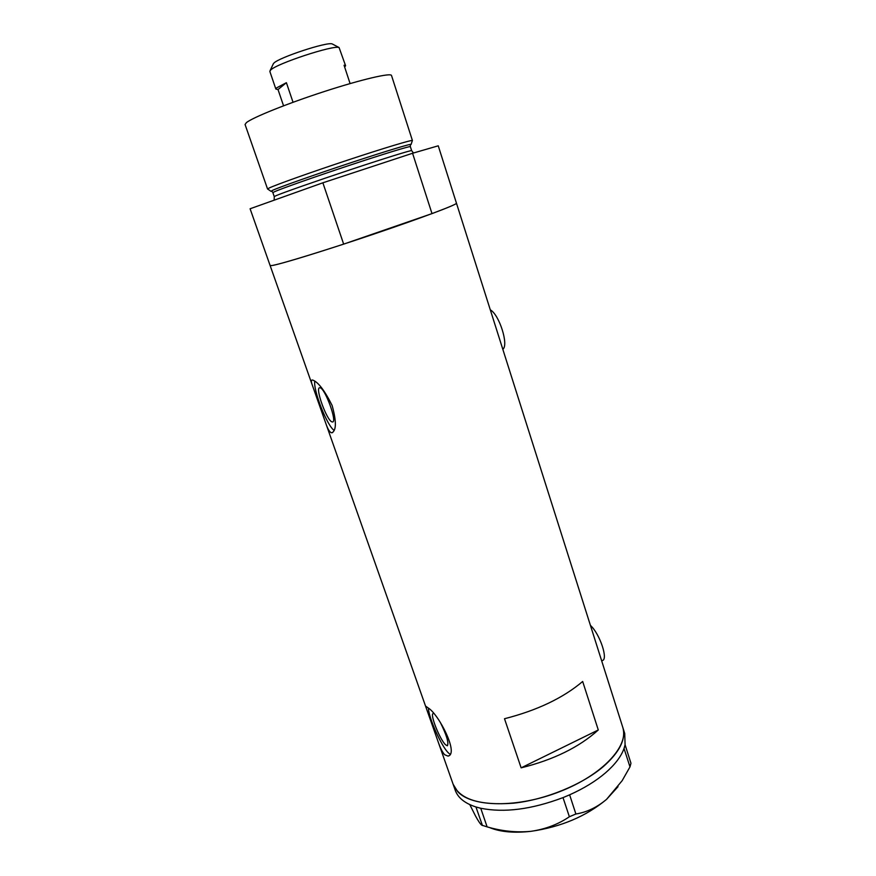 <?xml version="1.0" encoding="UTF-8"?>
<svg xmlns="http://www.w3.org/2000/svg" width="876" height="876" viewBox="0 0 876 876"><rect width="100%" height="100%" fill="white"/><g stroke="black" fill="none" stroke-linecap="round" stroke-linejoin="round"><path stroke-width="1.31" d="M332.048 421.904L332.508 421.958C337.578 422.517 325.073 388.145 320.058 387.783L319.718 387.75C314.758 387.433 326.858 420.863 332.048 421.904M433.467 713.579L433.259 713.59C429.481 713.458 439.785 739.541 445.566 744.775L447.362 745.783C448.983 742.892 446.596 735.041 440.223 722.218M444.669 754.729L448.008 756.097C459.21 754.083 438.756 714.17 428.189 707.961L426.163 706.472L426.316 708.279L437.989 741.37C440.124 747.71 442.347 752.166 444.669 754.729M428.43 708.18C428.517 717.477 441.416 746.396 448.435 752.922L449.957 754.17M331.161 432.667L331.971 432.766C336.45 430.401 336.493 421.29 332.113 405.446C324.602 390.411 318.097 381.947 312.612 380.031L312.185 379.987C311.024 380.118 311.133 382.045 312.535 385.747L325.653 422.922C327.525 428.539 329.365 431.791 331.161 432.667M456.462 203.199L456.462 203.21C457.491 204.404 421.86 217.839 374.293 233.936C326.781 250.021 281.097 264.081 272.25 265.505L270.126 265.559L272.25 265.505C281.492 263.709 305.297 256.58 343.655 244.13L322.872 182.799L250.098 208.762L312.447 385.517M457.644 791.565L453.111 784.217C459.67 799.394 479.818 805.712 513.522 803.183C545.496 799.744 582.212 784.666 603.422 766.511C619.704 752.046 626.165 739.026 622.803 727.441C629.198 745.881 602.327 775.03 560.005 791.532C517.771 808.198 471.759 807.354 457.644 791.565M582.671 681.473C563.148 698.008 537.087 710.425 504.499 718.736L521.132 767.847C553.501 759.831 579.222 747.206 598.286 729.971L582.671 681.473M598.286 729.971L521.132 767.847M314.747 381.115C313.236 390.718 327.076 425.813 334.194 430.445M490.297 309.841C499.298 314.572 508.967 345.254 502.813 349.272M590.435 625.409C599.819 633.797 608.513 659.759 602.261 660.559L601.67 660.843M456.462 203.21L438.252 145.81L412.563 153.267L431.999 213.613C448.381 207.481 456.538 204.02 456.462 203.21L622.77 727.321M569.63 794.817L575.882 814.001L569.378 816.75L563.016 797.631L569.63 794.817C583.832 788.455 595.789 781.14 605.48 772.862C615.007 764.573 621.193 756.448 624.03 748.476L625.081 744.819L624.73 733.519L622.803 727.441M482.457 825.542L475.942 806.971L480.738 808.252L487.111 826.867L481.822 825.181C480.53 824.382 478.427 821.316 475.504 815.972L469.799 804.617M475.975 807.015L477.54 807.442M563.016 797.631L565.228 796.7M624.774 746.067L625.114 744.863L630.961 763.259L629.986 766.883L624.03 748.476M624.106 748.411L624.446 747.206M479.041 807.847L480.617 808.263M629.986 766.883L622.135 780.702L606.564 799.35C597.016 807.376 586.789 812.26 575.882 814.001M569.378 816.75C558.176 824.371 545.365 829.233 530.955 831.324C516.522 832.704 501.915 831.215 487.111 826.867M567.341 795.813L569.542 794.893M618.029 786.67L606.564 799.35C586.164 816.344 560.958 826.999 530.955 831.324C514.42 833.175 500.842 832.014 490.21 827.831M453.155 784.338L455.235 790.229C457.896 797.751 464.795 803.336 475.942 806.971M480.738 808.252C504.182 812.961 531.568 809.435 562.896 797.653M411.041 144.529C413.209 142.908 386.798 150.847 350.816 162.75C314.867 174.62 279.4 187.168 272.513 190.355L271.078 191.362M267.563 189.019L269.173 188.011C276.06 184.716 311.188 172.2 347.706 160.111C384.257 148 412.508 139.514 412.421 140.543L391.517 75.5C391.014 72.588 361.854 79.344 324.788 91.367C287.755 103.346 252.715 117.45 246.397 122.629L245.061 124.502L267.563 189.019M412.563 153.267L322.872 182.799M431.999 213.613L343.655 244.13M273.159 64.134L273.838 63.149C278.754 57.542 327.536 41.511 332.223 43.942L332.749 44.216M350.093 83.581L344.06 65.24L345.593 65.733L339.078 47.545C333.822 44.775 276.247 63.707 270.607 70.08L269.841 71.438L275.863 89.056L276.663 87.841L286.397 82.694L293.044 102.284M275.863 89.056L278.01 89.549L283.561 105.81M345.593 65.733L344.651 67.058M278.01 89.549L286.397 82.694M410.307 145.219L410.362 146.642C410.472 145.799 383.721 153.979 349.119 165.454C314.55 176.919 281.174 188.701 274.473 191.734L272.874 192.643L274.254 196.607L275.863 195.753C282.598 192.819 315.984 181.124 350.52 169.659C385.09 158.173 411.797 149.905 411.643 150.639L413.472 152.982M448.687 755.78L448.008 756.097M332.705 432.481L331.971 432.766M325.762 423.239L426.273 708.147M438.12 741.72L453.111 784.217M270.914 191.253L267.749 189.085M410.362 146.642L411.643 150.639M274.254 196.607L274.199 199.586M272.874 192.643L272.086 191.461M411.096 144.365L412.333 140.708M273.4 63.63L270.093 70.638M332.223 43.942L339.078 47.545"/></g></svg>
